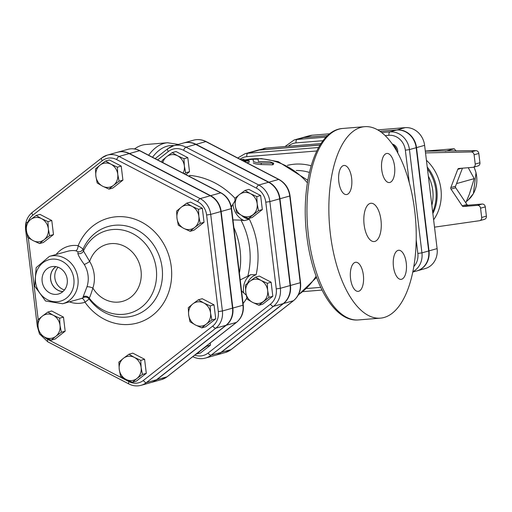 <?xml version="1.0" encoding="UTF-8"?>
<svg xmlns="http://www.w3.org/2000/svg" width="512" height="512" viewBox="0 0 512 512"><rect width="100%" height="100%" fill="white"/><g stroke="black" fill="none" stroke-linecap="round" stroke-linejoin="round"><path stroke-width="0.77" d="M58.125 267.245A13.427 11.955 -105.6 0 0 55.315 280.262A13.427 11.955 -105.6 0 0 64.474 289.933M62.97 291.539A13.427 11.955 74.4 0 1 50.656 279.194A13.427 11.955 74.4 0 1 56 266.65M67.232 279.411A14.08 12.531 74.4 0 1 59.219 293.76A14.08 12.531 74.4 0 1 42.624 283.814A14.08 12.531 74.4 0 1 51.642 266.701A14.08 12.531 74.4 0 1 67.232 279.411M55.878 266.63A13.517 12.032 -105.6 0 0 51.034 281.459A13.517 12.032 -105.6 0 0 62.874 291.616M206.362 324.064L201.792 327.885L195.411 324.954A12.294 10.944 -105.6 0 0 206.362 324.064A12.294 10.944 -105.6 0 0 210.56 313.075L211.891 319.968L206.362 324.064M189.99 321.754L188.659 314.861A12.294 10.944 -105.6 0 0 195.411 324.954L189.99 321.754M188.294 307.699L192.858 303.878A12.294 10.944 -105.6 0 0 188.659 314.861L188.294 307.699M203.808 302.982L210.195 305.914L210.56 313.075A12.294 10.944 -105.6 0 0 203.808 302.982A12.294 10.944 -105.6 0 0 192.858 303.878L198.394 299.782L203.808 302.982M198.874 216.48L200.205 223.373L194.675 227.469A12.294 10.944 -105.6 0 0 198.874 216.48A12.294 10.944 -105.6 0 0 192.122 206.387L198.502 209.318L198.874 216.48M190.106 231.29L183.718 228.358A12.294 10.944 -105.6 0 0 194.675 227.469L190.106 231.29L193.939 230.221L204.038 222.298L200.205 223.373M178.304 225.158L176.973 218.266A12.294 10.944 -105.6 0 0 183.718 228.358L178.304 225.158M181.171 207.283L186.701 203.187L192.122 206.387A12.294 10.944 -105.6 0 0 181.171 207.283A12.294 10.944 -105.6 0 0 176.973 218.266L176.602 211.104L181.171 207.283M111.002 164.23L117.382 167.162L117.754 174.323A12.294 10.944 -105.6 0 0 111.002 164.23A12.294 10.944 -105.6 0 0 100.051 165.12L105.581 161.024L111.002 164.23M119.085 181.21L113.555 185.306A12.294 10.944 -105.6 0 0 117.754 174.323L119.085 181.21L122.918 180.141L112.819 188.058L108.986 189.133L102.598 186.202A12.294 10.944 -105.6 0 0 113.555 185.306L108.986 189.133M95.853 176.109L95.482 168.947L100.051 165.12A12.294 10.944 -105.6 0 0 95.853 176.109A12.294 10.944 -105.6 0 0 102.598 186.202L97.184 182.995L95.853 176.109M30.618 219.558L36.154 215.462L41.568 218.662A12.294 10.944 -105.6 0 0 30.618 219.558A12.294 10.944 -105.6 0 0 26.419 230.541L26.054 223.379L30.618 219.558M47.955 221.594L48.32 228.755A12.294 10.944 -105.6 0 0 41.568 218.662L47.955 221.594L51.789 220.525L53.485 234.573L49.651 235.648L44.122 239.744A12.294 10.944 -105.6 0 0 48.32 228.755L49.651 235.648M33.171 240.634L27.75 237.434L26.419 230.541A12.294 10.944 -105.6 0 0 33.171 240.634A12.294 10.944 -105.6 0 0 44.122 239.744L39.552 243.565L33.171 240.634M38.112 327.136L37.741 319.974L42.31 316.154A12.294 10.944 -105.6 0 0 38.112 327.136A12.294 10.944 -105.6 0 0 44.858 337.229L39.443 334.029L38.112 327.136M47.84 312.058L53.261 315.258A12.294 10.944 -105.6 0 0 42.31 316.154L47.84 312.058L51.674 310.982L63.475 317.12L59.642 318.189L60.013 325.35A12.294 10.944 -105.6 0 0 53.261 315.258L59.642 318.189M55.808 336.339L51.245 340.16L44.858 337.229A12.294 10.944 -105.6 0 0 55.808 336.339A12.294 10.944 -105.6 0 0 60.013 325.35L61.344 332.243L55.808 336.339M198.394 299.782L202.227 298.707L214.029 304.845L210.195 305.914M214.029 304.845L215.725 318.893L211.891 319.968M215.725 318.893L205.626 326.816L201.792 327.885M198.502 209.318L202.336 208.25L190.534 202.112L186.701 203.187M202.336 208.25L204.038 222.298M117.382 167.162L121.216 166.086L109.414 159.955L105.581 161.024M53.485 234.573L43.386 242.49L39.552 243.565M51.789 220.525L39.987 214.387L36.154 215.462M63.475 317.12L65.178 331.168L55.078 339.091L51.245 340.16M65.178 331.168L61.344 332.243M121.216 166.086L122.918 180.141M125.978 379.392L120.563 376.192L119.232 369.299A12.294 10.944 -105.6 0 0 125.978 379.392A12.294 10.944 -105.6 0 0 136.928 378.496L132.365 382.323L125.978 379.392M118.861 362.138L123.43 358.31A12.294 10.944 -105.6 0 0 119.232 369.299L118.861 362.138M128.96 354.221L134.381 357.421A12.294 10.944 -105.6 0 0 123.43 358.31L128.96 354.221L132.794 353.146L144.595 359.277L146.298 373.331L142.464 374.406L136.928 378.496A12.294 10.944 -105.6 0 0 141.133 367.514L142.464 374.406M140.762 360.352L141.133 367.514A12.294 10.944 -105.6 0 0 134.381 357.421L140.762 360.352L144.595 359.277M146.298 373.331L136.198 381.248L132.365 382.323M141.024 385.331L151.142 382.496A19.226 17.114 74.4 0 0 156.512 379.77L225.939 325.331A19.226 17.114 74.4 0 0 232.506 308.16L220.819 211.558A19.226 17.114 74.4 0 0 210.266 195.782L129.146 153.619L119.034 156.454A3.072 1.075 117.5 0 0 116.634 159.578L197.754 201.741A16.147 14.374 74.4 0 1 206.618 214.995L218.31 311.59A16.147 14.374 74.4 0 1 212.794 326.016L143.36 380.454A16.147 14.374 74.4 0 1 128.979 381.626A3.072 1.075 117.5 0 0 128.909 383.974C132.851 385.978 136.89 386.432 141.024 385.331A19.226 17.114 -105.6 0 0 146.4 382.598A3.072 1.312 -128.1 0 1 143.36 380.454M86.957 286.835A4.608 1.267 -161.6 0 1 92.877 288.064A29.549 26.304 74.4 0 0 134.029 294.24A29.549 26.304 74.4 0 0 128.531 248.787A29.549 26.304 74.4 0 0 89.664 261.491L83.488 250.963L83.085 248.986L78.163 245.67A4.608 1.952 -81.7 0 1 75.84 250.771L77.946 251.763L77.875 253.51C78.259 255.424 80.384 259.072 84.25 264.448A24.589 21.888 74.4 0 1 86.957 286.835L83.117 296.864L83.482 297.51L81.606 298.419A4.608 2.099 -107.9 0 1 85.011 302.253L89.139 299.008L89.184 298.054C89.786 297.414 91.014 294.08 92.877 288.064A29.203 25.997 -105.6 0 0 89.664 261.491A4.608 0.634 -31.4 0 1 84.25 264.448M83.117 296.864A4.608 4.557 177 0 1 89.184 298.054A42.861 38.157 -105.6 0 0 147.11 301.773A42.861 38.157 -105.6 0 0 139.386 237.971A42.861 38.157 -105.6 0 0 83.488 250.963A4.608 4.39 -8.9 0 1 77.875 253.51M83.482 297.51A4.608 4.582 -164.4 0 1 89.139 299.008A46.406 41.312 74.4 0 0 152.096 303.629A46.406 41.312 74.4 0 0 143.706 234.291A46.406 41.312 74.4 0 0 83.085 248.986A4.608 4.461 -16.1 0 1 77.946 251.763M156.512 379.77L146.4 382.598L215.827 328.166A19.226 17.114 -105.6 0 0 222.394 310.989L210.707 214.394A19.226 17.114 -105.6 0 0 200.154 198.611L119.034 156.454A19.226 17.114 -105.6 0 0 107.283 155.117L117.395 152.288A19.226 17.114 74.4 0 1 129.146 153.619M157.638 159.904L168.314 151.533A17.114 15.238 74.4 0 1 183.558 150.291A3.072 1.075 -62.5 0 1 185.958 147.168A20.192 17.971 -105.6 0 0 173.613 145.76L183.392 143.027A20.192 17.971 74.4 0 1 195.731 144.429L268.55 182.272A20.192 17.971 74.4 0 1 279.635 198.848L290.125 285.555A20.192 17.971 74.4 0 1 283.232 303.597L273.453 306.33A3.072 1.312 -128.1 0 1 270.419 304.186L208.096 353.05A17.114 15.238 74.4 0 1 194.739 355.123M192.781 356.64C196.915 358.739 201.152 359.213 205.491 358.061L215.264 355.328A20.192 17.971 74.4 0 0 220.909 352.454L283.232 303.597M172.179 152.602L177.594 155.808A12.294 10.944 -105.6 0 0 166.643 156.698L172.179 152.602L176.013 151.533L187.814 157.664L189.51 171.718L185.869 174.573M244.992 190.451L250.413 193.651A12.294 10.944 -105.6 0 0 239.462 194.541L244.992 190.451L248.826 189.376L260.627 195.507L262.33 209.562L252.23 217.478L248.397 218.554L242.01 215.622A12.294 10.944 -105.6 0 0 252.96 214.726A12.294 10.944 -105.6 0 0 257.165 203.744A12.294 10.944 -105.6 0 0 250.413 193.651L256.794 196.582L257.165 203.744L258.496 210.637L248.397 218.554M255.488 277.158L260.902 280.358L267.29 283.29L267.654 290.451A12.294 10.944 -105.6 0 0 260.902 280.358A12.294 10.944 -105.6 0 0 249.952 281.248L255.488 277.158L259.322 276.083L271.123 282.214L272.819 296.269L262.72 304.186L258.886 305.261L252.506 302.33A12.294 10.944 -105.6 0 0 263.456 301.434A12.294 10.944 -105.6 0 0 267.654 290.451L268.986 297.344L258.886 305.261M210.234 342.97L210.496 345.133L200.397 353.05L196.205 353.971M151.309 382.451A19.226 17.114 -105.6 0 0 151.475 382.406A19.226 17.114 -105.6 0 0 156.851 379.674L226.278 325.235A19.226 17.114 -105.6 0 0 232.845 308.064L221.158 211.469A19.226 17.114 -105.6 0 0 210.598 195.686L129.478 153.53A19.226 17.114 -105.6 0 0 117.734 152.192A19.226 17.114 -105.6 0 0 117.562 152.237M199.68 351.251A12.294 10.944 -105.6 0 0 201.133 350.298L196.563 354.125M206.573 345.843L206.662 346.208L201.133 350.298A12.294 10.944 -105.6 0 0 202.419 349.101M247.085 299.13L245.754 292.237A12.294 10.944 -105.6 0 0 252.506 302.33L247.085 299.13M245.389 285.075L249.952 281.248A12.294 10.944 -105.6 0 0 245.754 292.237L245.389 285.075M235.264 205.53L234.893 198.368L239.462 194.541A12.294 10.944 -105.6 0 0 235.264 205.53A12.294 10.944 -105.6 0 0 242.01 215.622L236.595 212.422L235.264 205.53M183.981 158.739L184.346 165.901A12.294 10.944 -105.6 0 0 177.594 155.808L183.981 158.739L187.814 157.664M162.086 162.214L162.08 160.525L166.643 156.698A12.294 10.944 -105.6 0 0 162.81 162.592M183.149 173.158A12.294 10.944 -105.6 0 0 184.346 165.901L185.677 172.787L184.314 173.766M210.496 345.133L206.662 346.208M271.123 282.214L267.29 283.29M272.819 296.269L268.986 297.344M260.627 195.507L256.794 196.582M262.33 209.562L258.496 210.637M189.51 171.718L185.677 172.787M240.23 279.93L250.688 274.688L256.128 274.758A16.141 14.368 -105.6 0 0 247.616 283.149M241.536 215.373A16.141 14.368 -105.6 0 0 249.421 219.296L244.147 220.64L240.973 220.096L232.966 219.93M233.901 227.674A69.626 61.984 74.4 0 1 239.392 273.024M231.328 206.906L234.925 200.928M189.094 176.25A16.141 14.368 -105.6 0 0 189.677 175.411L189.658 176.544M246.182 295.066L241.568 291.008M215.43 355.277A20.192 17.971 -105.6 0 0 215.603 355.232A20.192 17.971 -105.6 0 0 221.242 352.365L283.565 303.501A20.192 17.971 -105.6 0 0 290.464 285.459L279.968 198.752A20.192 17.971 -105.6 0 0 268.883 182.182L196.07 144.333A20.192 17.971 -105.6 0 0 183.731 142.931A20.192 17.971 -105.6 0 0 183.558 142.982M326.138 137.094L297.018 139.469A19.302 17.184 -105.6 0 0 294.125 139.987L300.864 138.099A19.302 17.184 74.4 0 1 303.757 137.581L327.629 135.635M412.819 271.725A19.302 17.184 -105.6 0 0 421.933 252.864L409.44 149.6A19.302 17.184 -105.6 0 0 389.933 131.898L396.678 130.01L380.083 131.36M396.678 130.01A19.302 17.184 74.4 0 1 416.179 147.712L428.678 250.976A19.302 17.184 74.4 0 1 416.691 270.963L412.749 272.064M416.858 270.912A19.302 17.184 -105.6 0 0 417.03 270.867A19.302 17.184 -105.6 0 0 429.011 250.88L437.107 248.614L424.608 145.35A19.302 17.184 74.4 0 0 405.107 127.648L377.741 129.882M379.994 131.302L397.018 129.914A19.302 17.184 -105.6 0 1 416.518 147.616L429.011 250.88M329.805 133.786L312.186 135.226A19.302 17.184 74.4 0 0 309.293 135.744L301.203 138.01A19.302 17.184 -105.6 0 1 304.096 137.491L327.706 135.565M462.438 168.179L455.533 186.24L450.816 187.565A1.536 1.37 -105.6 0 0 450.995 189.082L462.202 205.837A1.536 1.37 -105.6 0 0 463.482 206.502L477.453 205.363A3.072 2.739 74.4 0 1 480.557 208.179L481.683 217.472A3.072 2.739 74.4 0 1 479.77 220.653A3.072 2.739 74.4 0 1 479.462 220.717L434.509 227.155M450.816 187.565L457.786 169.325L461.658 168.243M473.312 167.251L478.029 165.926A3.072 2.739 -105.6 0 0 479.936 162.746L475.219 164.064A3.072 2.739 74.4 0 1 473.312 167.251A3.072 2.739 74.4 0 1 472.851 167.334L458.88 168.474A1.536 1.37 -105.6 0 0 457.786 169.325M475.219 164.064L474.093 154.778L478.816 153.459L479.936 162.746M425.312 151.155L475.859 150.63L471.136 151.949A3.072 2.739 74.4 0 1 474.093 154.778M471.136 151.949L425.523 152.896M456.166 151.04L454.246 148.774L425.299 151.053M465.786 202.816L469.242 194.547L474.221 178.637L468.243 167.706M456.55 183.59L474.221 178.637M445.491 151.226L454.246 148.774M484.179 219.398A3.072 2.739 -105.6 0 0 484.493 219.328A3.072 2.739 -105.6 0 0 486.4 216.147L485.274 206.861A3.072 2.739 -105.6 0 0 482.17 204.038L468.198 205.178A1.536 1.37 74.4 0 1 466.925 204.512L455.718 187.763A1.536 1.37 74.4 0 1 455.533 186.24M478.816 153.459A3.072 2.739 -105.6 0 0 475.859 150.63M393.062 145.114A7.686 6.842 74.4 0 1 396.717 150.982M392.307 144.019A7.686 6.842 74.4 0 1 397.741 150.822A7.686 6.842 74.4 0 1 397.747 152.832M437.107 248.614A19.302 17.184 74.4 0 1 425.12 268.602L417.03 270.867M240.096 159.226A16.23 14.445 74.4 0 1 246.822 156.672A3.072 1.382 -94.7 0 1 247.802 153.254A19.302 17.184 -105.6 0 0 244.909 153.766L256.371 150.56A19.302 17.184 74.4 0 1 259.264 150.042L320 145.088M263.45 148.576A19.302 17.184 74.4 0 1 266.342 148.058A3.072 1.382 -94.7 0 1 266.458 148.038L256.704 150.464A19.302 17.184 -105.6 0 1 259.597 149.946L320.045 145.018M243.578 161.037L245.619 161.088C249.248 161.05 249.965 160.845 247.776 160.48L249.197 160.768L249.19 162.291L246.637 162.63M253.171 160.717L253.152 159.194L253.35 161.363C254.464 162.214 257.133 162.79 261.357 163.078L273.69 163.162L269.779 161.76L258.31 161.523L258.15 159.264L253.152 159.194L253.35 161.363M273.69 163.162L273.312 164.595L272.358 164.826L261.094 164.557C256.922 164.282 254.31 163.718 253.248 162.88M330.406 234.208A96.058 43.117 85.3 0 0 380.352 318.15A96.058 43.117 85.3 0 0 415.526 218.906A96.058 43.117 85.3 0 0 364.742 126.669A96.058 43.117 85.3 0 0 330.406 234.208M381.734 169.792A14.598 6.554 -94.7 0 1 386.957 153.446A14.598 6.554 -94.7 0 1 394.675 167.469A14.598 6.554 -94.7 0 1 389.331 182.554A14.598 6.554 -94.7 0 1 381.734 169.792M346.982 194.464A14.598 6.554 -94.7 0 1 346.426 194.566A14.598 6.554 -94.7 0 1 338.701 180.544A14.598 6.554 -94.7 0 1 344.051 165.459A14.598 6.554 -94.7 0 1 351.712 178.848A14.598 6.554 -94.7 0 1 346.982 194.464M363.354 275.027A14.598 6.554 -94.7 0 1 358.138 291.373A14.598 6.554 -94.7 0 1 350.419 277.35A14.598 6.554 -94.7 0 1 355.763 262.266A14.598 6.554 -94.7 0 1 363.354 275.027M398.112 250.355A14.598 6.554 -94.7 0 1 398.669 250.253A14.598 6.554 -94.7 0 1 406.387 264.275A14.598 6.554 -94.7 0 1 401.043 279.36A14.598 6.554 -94.7 0 1 393.382 265.971A14.598 6.554 -94.7 0 1 398.112 250.355M364.122 224.768A19.213 8.621 -94.7 0 1 370.989 203.264A19.213 8.621 -94.7 0 1 381.139 221.709A19.213 8.621 -94.7 0 1 374.106 241.555A19.213 8.621 -94.7 0 1 364.122 224.768M241.517 159.968L243.955 159.245L240.896 159.642M247.776 160.48L242.528 160.493M178.304 144.448L167.629 142.739L145.728 144.525A96.058 43.117 85.3 0 0 134.528 148.947M128.979 381.626L47.859 339.462A3.072 1.075 117.5 0 0 47.789 341.818L128.909 383.974M225.939 325.331L215.827 328.166A3.072 1.312 -128.1 0 1 212.794 326.016M38.01 326.266L37.286 326.202L39.059 332.474M47.859 339.462A16.147 14.374 74.4 0 1 44.352 336.96M232.506 308.16L222.394 310.989L218.31 311.59M26.323 229.67L25.6 229.606L37.286 326.202M38.189 319.578L28.294 237.786M220.819 211.558L210.707 214.394L206.618 214.995M28.262 221.466A16.147 14.374 74.4 0 1 32.819 215.187A3.072 1.312 -128.1 0 1 32.269 212.39A3.072 1.312 -128.1 0 1 32.48 212.282M210.266 195.782L200.154 198.611A3.072 1.075 117.5 0 0 197.754 201.741M32.819 215.187L102.253 160.749A3.072 1.312 -128.1 0 1 101.702 157.952A3.072 1.312 -128.1 0 1 101.914 157.85A19.226 17.114 -105.6 0 1 107.283 155.117L101.702 157.952L32.269 212.39C27.155 216.73 24.928 222.464 25.6 229.606M102.253 160.749A16.147 14.374 74.4 0 1 116.634 159.578M69.395 301.856A29.203 25.997 -105.6 0 0 85.011 302.253A54.394 48.422 -105.6 0 0 159.264 308.928A54.394 48.422 -105.6 0 0 149.363 227.136A54.394 48.422 -105.6 0 0 78.163 245.67A29.203 25.997 -105.6 0 0 56.134 254.496M73.856 278.874A21.517 19.155 74.4 0 1 47.341 299.661A21.517 19.155 74.4 0 1 42.88 262.771A21.517 19.155 74.4 0 1 73.856 278.874M77.939 278.272A24.589 21.888 -105.6 0 0 57.638 255.872A24.589 21.888 -105.6 0 0 49.408 256.378L36.173 267.622L34.637 286.054L45.523 300.998L62.669 303.738A24.589 21.888 -105.6 0 0 77.939 278.272M81.606 298.419A24.589 21.888 74.4 0 1 80.87 298.643L62.669 303.738M49.408 256.378L67.616 251.283A24.589 21.888 74.4 0 1 75.84 250.771M183.558 150.291L256.371 188.134A17.114 15.238 74.4 0 1 265.773 202.182L276.262 288.896A17.114 15.238 74.4 0 1 270.419 304.186M243.091 303.578A77.728 69.19 -105.6 0 0 246.822 298.074M235.008 198.266A77.728 69.19 -105.6 0 0 189.677 175.411M256.128 274.758A77.728 69.19 -105.6 0 0 249.421 219.296M240.973 220.096A71.616 63.757 74.4 0 1 247.776 276.275M230.982 205.44A71.616 63.757 74.4 0 1 231.859 206.47M242.099 291.11A71.616 63.757 74.4 0 1 241.677 291.91M167.322 376.557A3.072 1.312 -128.1 0 1 167.168 376.736A3.072 1.312 -128.1 0 1 166.963 376.838A19.226 17.114 74.4 0 1 161.587 379.571L167.168 376.736L236.602 322.304A3.072 1.312 -128.1 0 1 236.39 322.406L166.963 376.838L156.851 379.674M236.762 322.106A3.072 1.312 -128.1 0 1 236.602 322.304C241.722 317.965 243.942 312.224 243.27 305.088L242.957 305.229A19.226 17.114 74.4 0 1 236.39 322.406L226.278 325.235M139.962 150.714C136.019 148.71 131.981 148.262 127.846 149.357A19.226 17.114 74.4 0 1 139.597 150.694A3.072 1.075 117.5 0 1 139.962 150.714L221.082 192.877C227.034 196.23 230.534 201.434 231.584 208.486L231.27 208.634L242.957 305.229L232.845 308.064M221.082 192.877A3.072 1.075 117.5 0 0 220.717 192.858A19.226 17.114 74.4 0 1 231.27 208.634L221.158 211.469M129.478 153.53L139.597 150.694L220.717 192.858L210.598 195.686M205.491 358.061A20.192 17.971 -105.6 0 0 211.13 355.194A3.072 1.312 -128.1 0 1 208.096 353.05M220.909 352.454L211.13 355.194L273.453 306.33A20.192 17.971 -105.6 0 0 280.352 288.294L276.262 288.896M290.125 285.555L280.352 288.294L269.856 201.587L265.773 202.182M168.314 151.533A3.072 1.312 -128.1 0 1 167.763 148.736A3.072 1.312 -128.1 0 1 167.974 148.634A20.192 17.971 -105.6 0 1 173.613 145.76L167.763 148.736L155.162 158.618M279.635 198.848L269.856 201.587A20.192 17.971 -105.6 0 0 258.771 185.011A3.072 1.075 117.5 0 0 256.371 188.134M268.55 182.272L258.771 185.011L185.958 147.168L195.731 144.429M250.688 274.688A18.445 16.416 -105.6 0 0 243.744 292.851M232.986 203.949A18.445 16.416 -105.6 0 0 244.147 220.64M320.71 287.366L306.842 288.499M432.678 212.064A39.962 35.571 -105.6 0 0 427.462 168.915M428.333 176.109A37.658 33.523 74.4 0 1 431.859 205.267M427.232 167.046A39.962 35.571 74.4 0 1 432.858 213.536M433.619 219.795A43.034 38.31 -105.6 0 0 426.413 160.256M473.978 167.066A27.264 24.275 74.4 0 1 468.256 199.942L466.31 201.638M466.925 204.512L462.202 205.837M463.482 206.502L468.198 205.178M482.17 204.038L477.453 205.363M450.995 189.082L455.718 187.763M480.557 208.179L485.274 206.861M486.4 216.147L481.683 217.472M304.096 137.491L312.186 135.226M397.018 129.914L405.107 127.648M416.518 147.616L424.608 145.35M416.192 239.782L417.85 253.459A16.23 14.445 74.4 0 1 413.773 266.624M385.216 135.622L388.954 135.315A16.23 14.445 74.4 0 1 405.35 150.202L409.267 182.534M288.333 146.253A16.23 14.445 74.4 0 1 296.038 142.893L323.04 140.691M320.96 143.597L266.458 148.038A3.072 1.382 -94.7 0 1 266.579 148.038M259.597 149.946L266.342 148.058L320.954 143.61M428.678 250.976L421.933 252.864L417.85 253.459M416.179 147.712L409.44 149.6L405.35 150.202M381.715 132.563L389.933 131.898A3.072 1.382 85.3 0 0 388.954 135.315M303.757 137.581L297.018 139.469A3.072 1.382 85.3 0 0 296.038 142.893M316.115 276.224A73.773 65.67 74.4 0 1 298.438 294.726M244.083 160.115A73.773 65.67 74.4 0 1 307.398 182.778M380.352 318.15L358.451 319.936A96.058 43.117 -94.7 0 1 308.506 235.994A96.058 43.117 -94.7 0 1 342.842 128.454L364.742 126.669M152.531 157.248A92.986 41.741 -94.7 0 1 174.125 145.619M261.094 164.557L261.357 163.078M272.358 164.826L272.736 163.386M243.866 160.448L243.706 159.354M245.638 162.106L245.619 161.088M167.629 142.739A96.058 43.117 85.3 0 0 148.634 155.219M196.07 144.333L205.843 141.6A3.072 1.075 -62.5 0 1 206.214 141.619C202.08 139.514 197.843 139.04 193.504 140.192A20.192 17.971 74.4 0 1 205.843 141.6L278.662 179.443A3.072 1.075 -62.5 0 1 279.027 179.462L206.214 141.619M231.379 349.344A3.072 1.312 -128.1 0 1 231.226 349.523A3.072 1.312 -128.1 0 1 231.021 349.626A20.192 17.971 74.4 0 1 225.376 352.493L215.603 355.232M225.376 352.493L231.226 349.523L293.549 300.659A3.072 1.312 -128.1 0 1 293.344 300.762L231.021 349.626L221.242 352.365M268.883 182.182L278.662 179.443A20.192 17.971 74.4 0 1 289.747 196.013L290.061 195.872C288.954 188.454 285.28 182.982 279.027 179.462M293.549 300.659C298.925 296.102 301.261 290.08 300.55 282.579L300.237 282.726A20.192 17.971 74.4 0 1 293.344 300.762L283.565 303.501M279.968 198.752L289.747 196.013L300.237 282.726L290.464 285.459M303.187 291.603L322.016 290.067L303.168 291.616M318.592 147.482L247.802 153.254L259.264 150.042M246.822 156.672L316.768 150.97M311.136 165.792A56.979 50.72 -105.6 0 0 287.437 165.357M296.25 170.49A51.04 45.434 74.4 0 1 309.395 172.442M40.102 334.464L47.789 341.818M231.584 208.486L243.27 305.088M151.475 382.406L161.587 379.571M117.734 152.192L127.846 149.357M474.054 167.04L476.032 172.595L473.402 193.6L468.256 199.942M479.77 220.653L484.493 219.328M285.05 146.522L294.125 139.987M358.451 319.936C334.298 322.285 312.288 283.226 306.803 235.987C300.019 183.046 315.686 129.952 342.842 128.454M244.179 160.762L243.955 159.245M300.55 282.579L290.061 195.872M193.504 140.192L183.731 142.931M244.909 153.766L237.747 158.003M244.083 160.109L261.216 158.586L278.246 161.658L307.808 180.282M298.208 295.155L316.557 277.434"/></g></svg>
